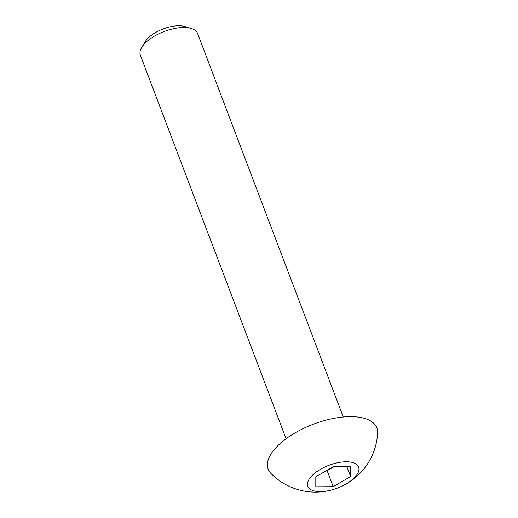 <?xml version="1.0" encoding="UTF-8"?>
<svg xmlns="http://www.w3.org/2000/svg" width="518" height="518" viewBox="0 0 518 518"><rect width="100%" height="100%" fill="white"/><g stroke="black" fill="none" stroke-linecap="round" stroke-linejoin="round"><path stroke-width="0.78" d="M141.77 47.326L145.267 41.608A24.475 10.949 -20.8 0 1 146.931 39.362A24.475 10.949 -20.8 0 1 184.9 26.554L191.317 28.509A30.601 13.682 159.2 0 0 143.849 44.522A30.601 13.682 159.2 0 0 141.77 47.326A30.601 13.682 159.2 0 0 140.372 55.18L286.065 438.733M343.279 417.003L197.578 33.45A30.601 13.682 159.2 0 0 191.317 28.509M334.084 466.673L327.143 470.713L327.072 470.26M333.21 486.674L315.805 486.816L315.805 476.819L333.216 466.679L350.621 466.537L350.621 476.534L333.21 486.674L327.143 470.713L326.275 470.72M320.325 491.582A27.169 12.154 159.2 0 0 355.523 476.495A27.169 12.154 159.2 0 0 346.095 461.771A27.169 12.154 159.2 0 0 310.904 476.858A27.169 12.154 159.2 0 0 320.325 491.582M346.833 466.569L350.621 476.534M377.628 432.964A58.133 25.997 159.2 0 0 350.09 416.647A58.133 25.997 159.2 0 0 286.817 438.196A58.133 25.997 159.2 0 0 270.972 473.478A62.309 62.309 0 0 0 377.628 432.964"/></g></svg>
